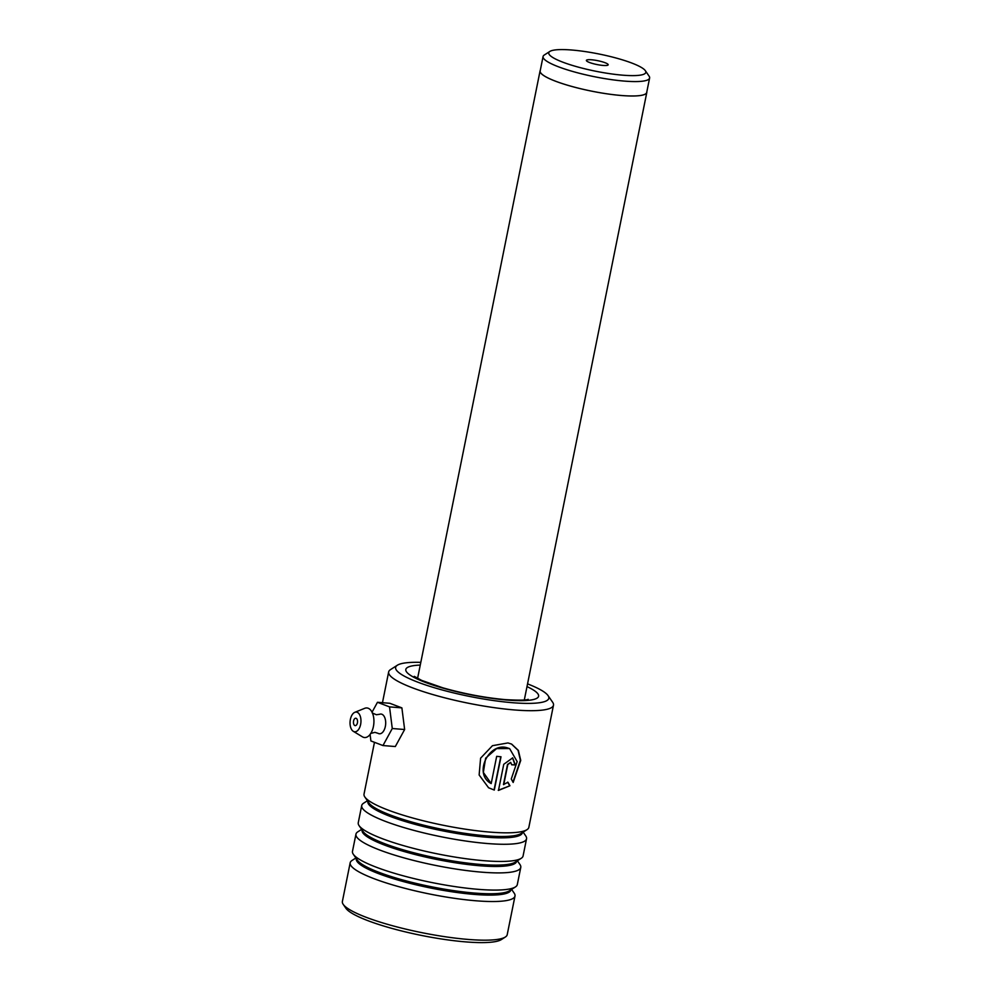<?xml version="1.0" encoding="UTF-8"?>
<svg xmlns="http://www.w3.org/2000/svg" width="992" height="992" viewBox="0 0 992 992"><rect width="100%" height="100%" fill="white"/><g stroke="black" fill="none" stroke-linecap="round" stroke-linejoin="round"><path stroke-width="1.49" d="M605.182 72.962A49.501 8.767 11.4 0 0 645.333 70.68A49.501 8.767 11.4 0 0 589.397 52.241A49.501 8.767 11.4 0 0 549.866 51.435A49.501 8.767 11.4 0 0 605.182 72.962M549.866 51.435L544.286 55.019A54.349 9.622 11.4 0 0 543.07 56.532A54.349 9.622 11.4 0 0 605.008 78.653A54.349 9.622 11.4 0 0 649.611 78.021A54.349 9.622 11.4 0 0 649.09 76.148L645.333 70.68M595.51 60.276A11.123 1.972 11.4 0 0 586.483 60.785A11.123 1.972 11.4 0 0 599.056 64.926A11.123 1.972 11.4 0 0 607.947 65.112A11.123 1.972 11.4 0 0 595.51 60.276M543.07 56.532L540.169 70.94A54.349 9.622 11.4 0 0 602.107 93.062A54.349 9.622 11.4 0 0 646.71 92.43L649.611 78.021M540.28 70.37A54.448 9.647 11.4 0 0 540.07 70.928A54.448 9.647 11.4 0 0 602.119 93.074A54.448 9.647 11.4 0 0 646.809 92.442A54.448 9.647 11.4 0 0 646.821 91.859M420.819 662.358A78.132 13.838 11.4 0 0 397.37 665.21A78.132 13.838 11.4 0 0 427.974 685.732A78.132 13.838 11.4 0 0 512.703 702.72A78.132 13.838 11.4 0 0 548.055 695.603A78.132 13.838 11.4 0 0 527.558 683.885M548.055 695.603L552.668 702.299A84.072 14.892 -168.6 0 1 553.486 705.188A84.072 14.892 -168.6 0 1 514.625 709.962A84.072 14.892 -168.6 0 1 429.734 693.644A84.072 14.892 -168.6 0 1 388.653 671.956A84.072 14.892 -168.6 0 1 390.526 669.6L397.37 665.21M505.337 937.031L501.344 939.598A80.612 14.272 -168.6 0 1 465.88 941.904A80.612 14.272 -168.6 0 1 345.886 908.25L343.195 904.344A84.072 14.892 11.4 0 0 468.348 939.449A84.072 14.892 11.4 0 0 505.337 937.031A84.072 14.892 11.4 0 0 507.21 934.687L514.997 896.036A84.072 14.892 11.4 0 0 514.178 893.135L511.612 889.39M355.88 857.993L352.048 860.448A84.072 14.892 11.4 0 0 350.176 862.804L342.389 901.443A84.072 14.892 11.4 0 0 343.195 904.344M367.424 800.742L363.593 803.198A84.072 14.892 11.4 0 0 361.72 805.554A84.072 14.892 11.4 0 0 402.802 827.241A84.072 14.892 11.4 0 0 487.68 843.547A84.072 14.892 11.4 0 0 526.541 838.786A84.072 14.892 11.4 0 0 525.723 835.884L523.156 832.139M374.468 742.314L364.027 794.096A84.072 14.892 11.4 0 0 364.845 796.998A84.072 14.892 11.4 0 0 489.986 832.102A84.072 14.892 11.4 0 0 526.975 829.684A84.072 14.892 11.4 0 0 528.848 827.328L553.486 705.188M361.646 829.362L357.827 831.817A84.072 14.892 11.4 0 0 355.954 834.173A84.072 14.892 11.4 0 0 397.023 855.86A84.072 14.892 11.4 0 0 481.914 872.179A84.072 14.892 11.4 0 0 520.775 867.405A84.072 14.892 11.4 0 0 519.957 864.516L517.378 860.771M361.72 805.554L358.261 822.728A84.072 14.892 11.4 0 0 359.067 825.617A84.072 14.892 11.4 0 0 484.22 860.721A84.072 14.892 11.4 0 0 521.209 858.316A84.072 14.892 11.4 0 0 523.082 855.96L526.541 838.786M350.176 862.804A84.072 14.892 11.4 0 0 391.257 884.492A84.072 14.892 11.4 0 0 476.135 900.798A84.072 14.892 11.4 0 0 514.997 896.036M355.954 834.173L352.482 851.347A84.072 14.892 11.4 0 0 353.301 854.248A84.072 14.892 11.4 0 0 478.442 889.353A84.072 14.892 11.4 0 0 515.431 886.935A84.072 14.892 11.4 0 0 517.303 884.591L520.775 867.405M491.189 783.568C473.048 774.107 488.771 742.14 506.999 747.732L509.64 748.625L517.154 761.583L511.277 778.993L513.162 782.465L520.738 760.405L518.37 750.398L511.636 744.099L507.966 742.934L492.466 745.686L480.599 758.173L479.136 774.975L488.585 787.772L494.301 790.054L501.01 756.772A84.072 14.892 11.4 0 1 496.682 756.338L491.189 783.568L483.352 772.421L485.634 758.161L496.632 748.576L509.504 748.551M503.738 784.672L507.792 764.596L510.731 762.439L511.661 764.807A84.072 14.892 11.4 0 0 515.356 764.956L512.678 757.888L503.75 764.299L498.48 790.413L509.938 785.763L507.966 782.266L503.465 784.536L507.507 764.46L510.582 762.389M511.686 764.696A83.576 14.806 11.4 0 0 515.034 764.82L515.356 764.956M515.034 764.82L512.517 757.826M498.232 790.289L509.938 785.763M509.615 785.639L507.656 782.13M512.976 782.13L520.391 760.256L518.072 750.324L511.475 744.025M488.51 787.735L494.301 790.054M494.066 789.93L500.749 756.747M372.236 712.963L376.365 714.736L379.564 714.29A9.895 5.431 94.6 0 1 385.33 726.516A9.895 5.431 94.6 0 1 378.039 733.324L374.939 732.356L370.586 733.46M353.586 720.948A3.708 2.034 -85.4 0 0 355.21 725.623A3.708 2.034 -85.4 0 0 357.418 722.895A3.708 2.034 -85.4 0 0 355.806 718.233A3.708 2.034 -85.4 0 0 353.586 720.948M350.399 719.324A9.895 5.431 94.6 0 1 354.838 712.306A9.895 5.431 94.6 0 1 360.604 724.52A9.895 5.431 94.6 0 1 353.301 731.315A9.895 5.431 94.6 0 1 350.399 719.324M354.838 712.306L364.721 708.313A14.83 8.147 94.6 0 1 373.476 716.472A14.83 8.147 94.6 0 1 373.389 726.652A14.83 8.147 94.6 0 1 372.372 730.186A14.83 8.147 94.6 0 1 362.427 736.833L353.301 731.315M370.078 734.44L370.909 740.95L382.962 745.55L395.324 746.542L404.637 729.517L401.884 707.879L389.831 703.291L377.468 702.286L372.05 712.206M382.962 745.55L392.274 728.512L404.637 729.517M392.274 728.512L389.534 706.887L401.884 707.879M389.534 706.887L377.468 702.286M364.845 796.998L368.912 802.9A78.839 13.962 11.4 0 0 486.266 835.822A78.839 13.962 11.4 0 0 520.949 833.553L526.975 829.684M359.067 825.617L363.134 831.532A78.839 13.962 11.4 0 0 480.488 864.441A78.839 13.962 11.4 0 0 515.17 862.184L521.209 858.316M353.301 854.248L357.368 860.151A78.839 13.962 11.4 0 0 474.722 893.073A78.839 13.962 11.4 0 0 509.404 890.804L515.431 886.935M527 686.613A67.754 12.003 -168.6 0 1 507.321 700.079A67.754 12.003 -168.6 0 1 422.567 681.293A67.754 12.003 -168.6 0 1 420.261 665.086M367.896 801.424A78.839 13.962 11.4 0 0 406.125 821.785A78.839 13.962 11.4 0 0 485.993 837.161A78.839 13.962 11.4 0 0 522.449 832.586M362.117 830.056A78.839 13.962 11.4 0 0 400.359 850.417A78.839 13.962 11.4 0 0 480.215 865.793A78.839 13.962 11.4 0 0 516.683 861.217M356.351 858.675A78.839 13.962 11.4 0 0 394.58 879.048A78.839 13.962 11.4 0 0 474.449 894.424A78.839 13.962 11.4 0 0 510.905 889.849M646.809 92.442L524.309 699.955M540.07 70.928L417.57 678.429M414.259 676.346L421.637 680.388L442.816 687.816C464.318 693.892 485.311 697.835 505.796 699.658C519.014 700.377 526.467 700.265 528.178 699.323L528.178 699.323M382.466 702.696L388.653 671.956"/></g></svg>
